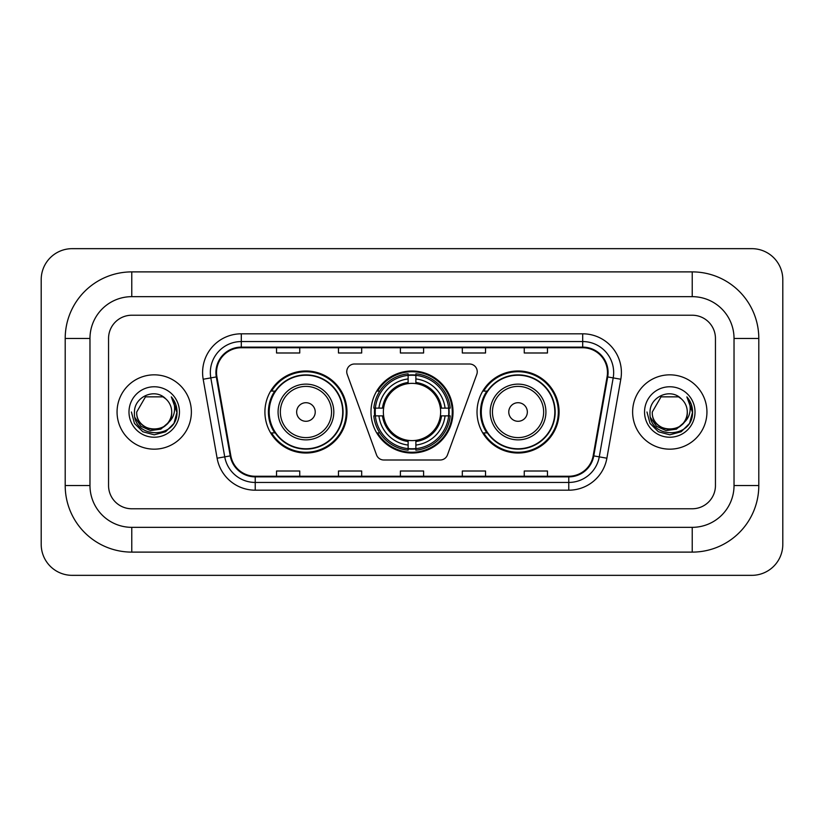 <?xml version="1.0" encoding="UTF-8"?>
<svg xmlns="http://www.w3.org/2000/svg" width="824" height="824" viewBox="0 0 824 824"><rect width="100%" height="100%" fill="white"/><g stroke="black" fill="none" stroke-linecap="round" stroke-linejoin="round"><path stroke-width="1.24" d="M346.75 371.748A7.746 7.746 0 0 0 347.223 374.395L376.527 454.899A7.746 7.746 0 0 0 383.799 459.998L440.201 459.998A7.746 7.746 0 0 0 447.473 454.899L476.777 374.395A7.746 7.746 0 0 0 469.505 364.002L354.495 364.002A7.746 7.746 0 0 0 346.75 371.748M477.024 412A41.025 41.025 0 0 0 518.049 453.025A41.025 41.025 0 0 0 559.084 412A41.025 41.025 0 0 0 518.049 370.975A41.025 41.025 0 0 0 477.024 412M370.975 412A41.025 41.025 0 0 0 412 453.025A41.025 41.025 0 0 0 453.025 412A41.025 41.025 0 0 0 412 370.975A41.025 41.025 0 0 0 370.975 412M264.916 412A41.025 41.025 0 0 0 305.951 453.025A41.025 41.025 0 0 0 346.976 412A41.025 41.025 0 0 0 305.951 370.975A41.025 41.025 0 0 0 264.916 412M274.763 432.899A37.544 37.544 0 0 1 274.763 391.101M374.652 415.873A37.544 37.544 0 0 1 374.652 408.127M486.86 432.899A37.544 37.544 0 0 1 486.86 391.101M117.06 412A37.162 37.162 0 0 0 154.222 449.162A37.162 37.162 0 0 0 191.374 412A37.162 37.162 0 0 0 154.222 374.838A37.162 37.162 0 0 0 117.06 412A37.162 37.162 0 0 0 154.222 449.162A37.162 37.162 0 0 0 191.374 412A37.162 37.162 0 0 0 154.222 374.838A37.162 37.162 0 0 0 117.06 412M632.626 412A37.162 37.162 0 0 0 669.778 449.162A37.162 37.162 0 0 0 706.941 412A37.162 37.162 0 0 0 669.778 374.838A37.162 37.162 0 0 0 632.626 412A37.162 37.162 0 0 0 669.778 449.162A37.162 37.162 0 0 0 706.941 412A37.162 37.162 0 0 0 669.778 374.838A37.162 37.162 0 0 0 632.626 412M216.537 372.52A24.771 24.771 0 0 1 241.308 347.749L582.692 347.749A24.771 24.771 0 0 1 607.082 376.826L593.167 455.785A24.771 24.771 0 0 1 568.766 476.251L255.234 476.251A24.771 24.771 0 0 1 230.833 455.785L216.918 376.826A24.771 24.771 0 0 1 216.537 372.52M215.919 372.52A25.389 25.389 0 0 0 216.3 376.928L230.226 455.888A25.389 25.389 0 0 0 255.234 476.869L568.766 476.869A25.389 25.389 0 0 0 593.774 455.888L607.7 376.928A25.389 25.389 0 0 0 582.692 347.131L241.308 347.131A25.389 25.389 0 0 0 215.919 372.52M203.188 379.246A38.707 38.707 0 0 1 241.308 333.813L582.692 333.813A38.707 38.707 0 0 1 620.812 379.246L606.886 458.206A38.707 38.707 0 0 1 568.766 490.187L255.234 490.187A38.707 38.707 0 0 1 217.114 458.206L203.188 379.246L210.81 377.897A30.962 30.962 0 0 1 241.308 341.558L582.692 341.558A30.962 30.962 0 0 1 613.19 377.897L599.264 456.857A30.962 30.962 0 0 1 568.766 482.442L255.234 482.442A30.962 30.962 0 0 1 224.736 456.857L210.81 377.897A30.962 30.962 0 0 1 210.347 372.52M715.448 338.458A23.227 23.227 0 0 0 692.232 315.232L131.768 315.232A23.227 23.227 0 0 0 108.552 338.458L108.552 485.542A23.227 23.227 0 0 0 131.768 508.769L692.232 508.769A23.227 23.227 0 0 0 715.448 485.542L715.448 338.458A23.227 23.227 0 0 0 692.232 315.232L131.768 315.232A23.227 23.227 0 0 0 108.552 338.458L108.552 485.542A23.227 23.227 0 0 0 131.768 508.769L692.232 508.769A23.227 23.227 0 0 0 715.448 485.542L715.448 338.458M400.392 347.749L400.392 352.991L423.608 352.991L423.608 347.749M338.458 347.749L338.458 352.991L361.685 352.991L361.685 347.749M276.534 347.749L276.534 352.991L299.751 352.991L299.751 347.749M462.316 347.749L462.316 352.991L485.542 352.991L485.542 347.749M524.249 347.749L524.249 352.991L547.466 352.991L547.466 347.749M423.608 476.251L423.608 471.009L400.392 471.009L400.392 476.251M361.685 476.251L361.685 471.009L338.458 471.009L338.458 476.251M299.751 476.251L299.751 471.009L276.534 471.009L276.534 476.251M485.542 476.251L485.542 471.009L462.316 471.009L462.316 476.251M547.466 476.251L547.466 471.009L524.249 471.009L524.249 476.251M692.232 271.889A66.569 66.569 0 0 1 758.801 338.458A66.569 66.569 0 0 0 692.232 271.889L131.768 271.889A66.569 66.569 0 0 0 65.199 338.458A66.569 66.569 0 0 1 131.768 271.889L131.768 296.661L692.232 296.661L131.768 296.661A41.797 41.797 0 0 0 89.971 338.458L89.971 485.542A41.797 41.797 0 0 0 131.768 527.339L692.232 527.339L131.768 527.339L131.768 552.111L692.232 552.111A66.569 66.569 0 0 0 758.801 485.542L758.801 338.458L734.029 338.458A41.797 41.797 0 0 0 692.232 296.661L692.232 271.889M758.801 485.542L734.029 485.542L734.029 338.458L734.029 485.542A41.797 41.797 0 0 1 692.232 527.339L692.232 552.111M782.8 279.624A30.962 30.962 0 0 0 751.838 248.663L72.162 248.663A30.962 30.962 0 0 0 41.2 279.624L41.2 544.376A30.962 30.962 0 0 0 72.162 575.337L751.838 575.337A30.962 30.962 0 0 0 782.8 544.376L782.8 279.624M65.199 485.542L89.971 485.542L89.971 338.458L65.199 338.458L65.199 485.542A66.569 66.569 0 0 0 131.768 552.111M168.745 422.3L160.845 429.139L150.493 430.581L140.966 426.276L135.012 417.675M171.711 412C172.782 434.567 135.651 434.567 136.722 412L145.477 396.849L162.967 396.849L165.686 398.785C154.943 387.527 134.271 396.797 134.467 412C132.499 439.007 176.295 439.717 176.995 413.308L177.036 412C176.975 406.263 175.059 401.226 171.31 396.88C174.163 401.566 175.172 406.603 174.328 412C173.504 416.594 171.279 420.333 167.622 423.237A17.5 17.5 0 0 0 171.711 412C172.782 434.567 135.651 434.567 136.722 412C135.651 434.567 172.782 434.567 171.711 412A17.5 17.5 0 0 0 165.686 398.785M167.622 423.237C158.342 435.793 135.816 427.759 136.722 412M128.987 412A25.235 25.235 0 0 0 154.222 437.235A25.235 25.235 0 0 0 179.457 412A25.235 25.235 0 0 0 154.222 386.765A25.235 25.235 0 0 0 128.987 412M171.31 396.88L177.026 412.659L175.965 405.089L177.026 412.659L175.965 405.089L177.026 412.659L171.474 397.075L177.026 412.659L171.474 397.075L177.036 412L173.977 423.412L165.624 431.755L154.222 434.815L142.81 431.755L134.456 423.412L131.407 412M171.474 397.075L177.026 412.68M440.377 415.873A28.644 28.644 0 0 0 415.873 383.623L415.873 382.48L415.873 383.623A28.644 28.644 0 0 0 383.623 415.873A28.644 28.644 0 0 0 440.377 415.873L441.52 415.873L440.377 415.873A28.644 28.644 0 0 1 415.873 440.377L415.873 445.063A33.29 33.29 0 0 0 445.063 415.873L450.203 415.873A38.398 38.398 0 0 1 415.873 450.203L415.873 448.647A36.843 36.843 0 0 0 448.647 415.873M375.435 415.873A36.771 36.771 0 0 1 375.435 408.127M415.873 375.435A36.771 36.771 0 0 0 408.127 375.435M448.565 408.127A36.771 36.771 0 0 1 448.565 415.873M450.203 408.127A38.398 38.398 0 0 0 415.873 373.797L415.873 375.353A36.843 36.843 0 0 1 448.647 408.127L450.203 408.127M373.797 415.873A38.398 38.398 0 0 0 408.127 450.203L408.127 448.647A36.843 36.843 0 0 1 375.353 415.873L373.797 415.873M448.647 408.127L445.063 408.127A33.29 33.29 0 0 0 415.873 378.937L415.873 375.353M415.873 448.647L415.873 445.063M375.353 415.873L378.937 415.873A33.29 33.29 0 0 0 408.127 445.063L408.127 448.647M415.873 378.937L415.873 382.48A29.777 29.777 0 0 1 441.52 408.127L445.063 408.127M445.063 415.873L441.52 415.873A29.777 29.777 0 0 1 415.873 441.52M408.127 445.063L408.127 440.377A28.644 28.644 0 0 1 383.623 415.873L378.937 415.873M440.377 408.127L441.52 408.127M415.873 448.565A36.771 36.771 0 0 1 408.127 448.565M408.127 373.797A38.398 38.398 0 0 0 373.797 408.127L375.353 408.127A36.843 36.843 0 0 1 408.127 375.353L408.127 373.797M408.127 375.353L408.127 378.937A33.29 33.29 0 0 0 378.937 408.127L375.353 408.127M408.127 383.623L408.127 378.937M378.937 408.127L382.48 408.127A29.777 29.777 0 0 1 408.127 382.48M408.127 440.377L408.127 441.52A29.777 29.777 0 0 1 382.48 415.873M379.792 391.101L377.598 391.101A40.252 40.252 0 0 1 452.252 412A40.252 40.252 0 0 1 377.598 432.899L379.792 432.899M315.232 412A9.291 9.291 0 0 0 305.951 402.709A9.291 9.291 0 0 0 296.661 412A9.291 9.291 0 0 0 305.951 421.291A9.291 9.291 0 0 0 315.232 412M333.813 412A27.872 27.872 0 0 0 305.951 384.128A27.872 27.872 0 0 0 278.079 412A27.872 27.872 0 0 0 305.951 439.872A27.872 27.872 0 0 0 333.813 412A27.872 27.872 0 0 1 305.951 439.872A27.872 27.872 0 0 1 278.079 412M342.712 412A36.771 36.771 0 0 0 305.951 375.229A36.771 36.771 0 0 0 269.18 412A36.771 36.771 0 0 0 305.951 448.771A36.771 36.771 0 0 0 342.712 412M346.204 412A40.252 40.252 0 0 1 271.549 432.899L275.278 432.899A37.121 37.121 0 0 0 330.506 439.831A37.121 37.121 0 0 0 330.506 384.169A37.121 37.121 0 0 0 275.278 391.101L271.549 391.101A40.252 40.252 0 0 1 346.204 412M527.339 412A9.291 9.291 0 0 0 518.049 402.709A9.291 9.291 0 0 0 508.769 412A9.291 9.291 0 0 0 518.049 421.291A9.291 9.291 0 0 0 527.339 412M545.921 412A27.872 27.872 0 0 0 518.049 384.128A27.872 27.872 0 0 0 490.187 412A27.872 27.872 0 0 0 518.049 439.872A27.872 27.872 0 0 0 545.921 412A27.872 27.872 0 0 1 518.049 439.872A27.872 27.872 0 0 1 490.187 412M554.82 412A36.771 36.771 0 0 0 518.049 375.229A36.771 36.771 0 0 0 481.288 412A36.771 36.771 0 0 0 518.049 448.771A36.771 36.771 0 0 0 554.82 412M558.312 412A40.252 40.252 0 0 1 483.647 432.899L487.386 432.899A37.121 37.121 0 0 0 542.614 439.831A37.121 37.121 0 0 0 542.614 384.169A37.121 37.121 0 0 0 487.386 391.101L483.647 391.101A40.252 40.252 0 0 1 558.312 412M684.301 422.3L676.401 429.139L666.049 430.581L656.522 426.276L650.569 417.675M687.278 412C688.349 434.567 651.217 434.567 652.289 412L661.033 396.849L678.523 396.849L681.242 398.785C670.499 387.527 649.837 396.797 650.023 412C648.055 439.007 691.851 439.717 692.562 413.308L692.593 412C692.531 406.263 690.625 401.226 686.866 396.88C689.719 401.566 690.728 406.603 689.884 412C689.07 416.594 686.835 420.333 683.189 423.237A17.5 17.5 0 0 0 687.278 412C688.349 434.567 651.217 434.567 652.289 412C651.217 434.567 688.349 434.567 687.278 412A17.5 17.5 0 0 0 681.242 398.785M683.189 423.237C673.898 435.793 651.372 427.759 652.289 412M644.543 412A25.235 25.235 0 0 0 669.778 437.235A25.235 25.235 0 0 0 695.013 412A25.235 25.235 0 0 0 669.778 386.765A25.235 25.235 0 0 0 644.543 412M686.866 396.88L692.582 412.659L691.521 405.089L692.582 412.659L691.521 405.089L692.582 412.659L687.041 397.075L692.582 412.659L687.041 397.075L692.593 412L689.544 423.412L681.191 431.755L669.778 434.815L658.376 431.755L650.023 423.412L646.964 412M687.041 397.075L692.582 412.68M582.692 333.813L582.692 347.131M210.81 377.897L216.3 376.928M255.234 490.187L255.234 476.869M568.766 476.869L568.766 490.187M593.774 455.888L606.886 458.206M217.114 458.206L230.226 455.888M607.7 376.928L620.812 379.246M241.308 333.813L241.308 347.131M408.127 448.915A37.121 37.121 0 0 0 415.873 448.915M448.915 415.873A37.121 37.121 0 0 0 448.915 408.127M415.873 375.085A37.121 37.121 0 0 0 408.127 375.085M331.547 412A25.606 25.606 0 0 0 305.951 386.394A25.606 25.606 0 0 0 280.345 412A25.606 25.606 0 0 0 305.951 437.606A25.606 25.606 0 0 0 331.547 412M543.655 412A25.606 25.606 0 0 0 518.049 386.394A25.606 25.606 0 0 0 492.453 412A25.606 25.606 0 0 0 518.049 437.606A25.606 25.606 0 0 0 543.655 412"/></g></svg>
